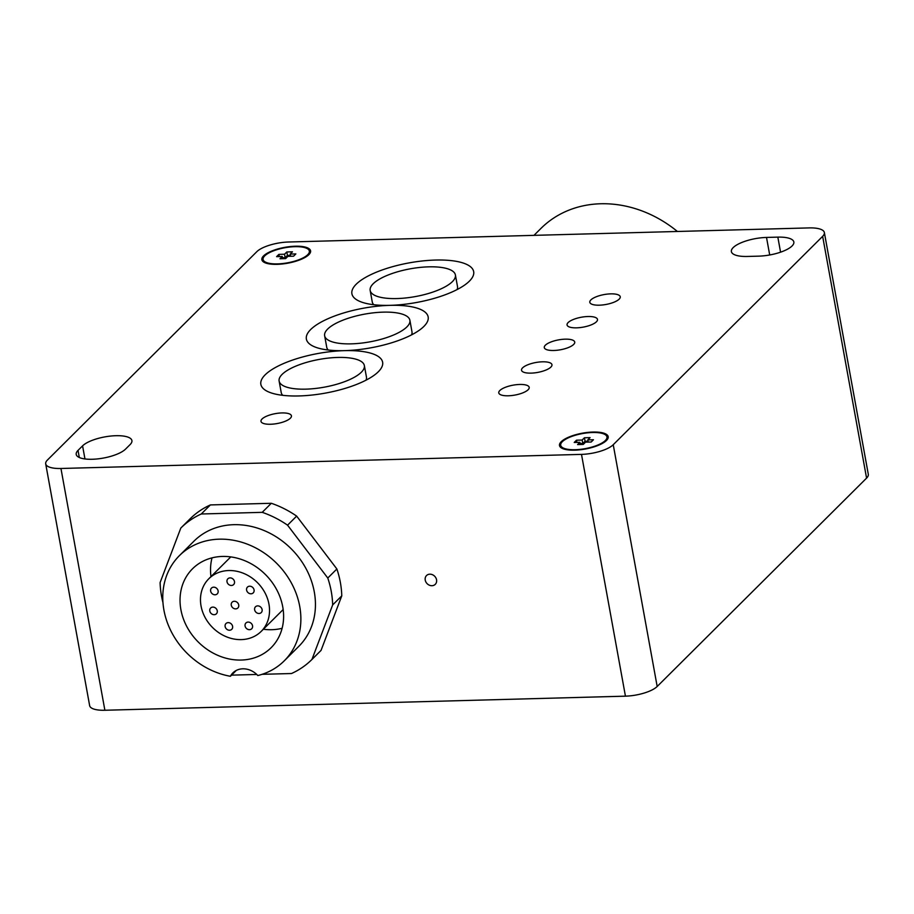 <?xml version="1.0" encoding="UTF-8"?>
<svg xmlns="http://www.w3.org/2000/svg" width="914" height="914" viewBox="0 0 914 914"><rect width="100%" height="100%" fill="white"/><g stroke="black" fill="none" stroke-linecap="round" stroke-linejoin="round"><path stroke-width="1.37" d="M428.723 266.842A43.312 14.098 -10.3 0 0 370.17 290.446A43.312 14.098 -10.3 0 0 415.31 296.582A43.312 14.098 -10.3 0 0 455.401 274.954A43.312 14.098 -10.3 0 0 428.723 266.842M373.769 304.728A43.312 14.098 169.7 0 1 372.261 301.963L370.17 290.446M455.401 274.954L457.491 286.47A43.312 14.098 169.7 0 1 457.057 289.589M383.195 312.142A43.312 14.098 -10.3 0 0 324.641 335.746A43.312 14.098 -10.3 0 0 369.782 341.87A43.312 14.098 -10.3 0 0 409.883 320.254A43.312 14.098 -10.3 0 0 383.195 312.142M409.883 320.254L411.974 331.771A43.312 14.098 169.7 0 1 411.54 334.89M328.24 350.028A43.312 14.098 169.7 0 1 326.732 347.251L324.641 335.746M337.677 357.443A43.312 14.098 -10.3 0 0 279.124 381.035A43.312 14.098 -10.3 0 0 324.264 387.17A43.312 14.098 -10.3 0 0 364.355 365.554A43.312 14.098 -10.3 0 0 337.677 357.443M364.355 365.554L366.445 377.059A43.312 14.098 169.7 0 1 366.011 380.19M282.723 395.316A43.312 14.098 169.7 0 1 281.215 392.552L279.124 381.035M576.883 442.399L576.494 440.205L582.149 440.045L582.778 443.507L580.104 443.576M582.149 440.045L584.423 437.783L585.051 441.233L582.778 443.507M580.264 444.512L579.876 442.319L574.209 442.467L576.494 440.205M588.205 442.09L587.805 439.897L593.46 439.748L591.187 442.01L585.531 442.159L583.258 444.421L577.591 444.581L579.876 442.319M584.423 437.783L590.078 437.635L587.805 439.897M585.051 441.233L588.033 441.154M592.489 432.505A23.513 7.655 -10.3 0 0 567.217 438.377A23.513 7.655 -10.3 0 0 562.59 447.643A23.513 7.655 -10.3 0 0 585.211 448.637A23.513 7.655 -10.3 0 0 606.028 439.748A23.513 7.655 -10.3 0 0 592.489 432.505M279.273 256.571L278.873 254.378L284.528 254.229L285.157 257.679L282.483 257.759M284.528 254.229L286.813 251.967L287.442 255.417L285.157 257.679M282.655 258.685L282.255 256.491L276.599 256.651L278.873 254.378M290.595 256.263L290.195 254.069L295.85 253.921L293.577 256.183L287.91 256.343L285.636 258.605L279.981 258.753L282.255 256.491M286.813 251.967L292.469 251.807L290.195 254.069M287.442 255.417L290.423 255.337M294.868 246.677A23.513 7.655 -10.3 0 0 269.607 252.561A23.513 7.655 -10.3 0 0 264.98 261.827A23.513 7.655 -10.3 0 0 287.59 262.821A23.513 7.655 -10.3 0 0 308.418 253.932A23.513 7.655 -10.3 0 0 294.868 246.677M281.912 412.934A15.469 5.038 169.7 0 1 291.44 415.824A15.469 5.038 169.7 0 1 270.521 424.256A15.469 5.038 169.7 0 1 260.993 421.354A15.469 5.038 169.7 0 1 281.912 412.934M519.678 384.463A15.469 5.038 169.7 0 1 529.206 387.353A15.469 5.038 169.7 0 1 508.298 395.785A15.469 5.038 169.7 0 1 498.77 392.883A15.469 5.038 169.7 0 1 519.678 384.463M542.436 361.807A15.469 5.038 169.7 0 1 551.965 364.709A15.469 5.038 169.7 0 1 531.057 373.129A15.469 5.038 169.7 0 1 521.528 370.239A15.469 5.038 169.7 0 1 542.436 361.807M565.206 339.163A15.469 5.038 169.7 0 1 574.735 342.053A15.469 5.038 169.7 0 1 553.815 350.485A15.469 5.038 169.7 0 1 544.287 347.594A15.469 5.038 169.7 0 1 565.206 339.163M587.965 316.518A15.469 5.038 169.7 0 1 597.493 319.409A15.469 5.038 169.7 0 1 576.585 327.84A15.469 5.038 169.7 0 1 567.057 324.938A15.469 5.038 169.7 0 1 587.965 316.518M610.723 293.862A15.469 5.038 169.7 0 1 620.252 296.764A15.469 5.038 169.7 0 1 599.344 305.185A15.469 5.038 169.7 0 1 589.816 302.294A15.469 5.038 169.7 0 1 610.723 293.862M344.498 350.645A61.878 20.142 -10.3 0 0 274.154 368.216A61.878 20.142 -10.3 0 0 271.469 393.009A61.878 20.142 -10.3 0 0 375.734 374.055A61.878 20.142 -10.3 0 0 344.498 350.645A61.878 20.142 -10.3 0 0 421.251 328.766A61.878 20.142 -10.3 0 0 390.027 305.345A61.878 20.142 -10.3 0 0 319.672 322.916A61.878 20.142 -10.3 0 0 316.987 347.708A61.878 20.142 -10.3 0 0 344.498 350.645M390.027 305.345A61.878 20.142 -10.3 0 0 466.78 283.466A61.878 20.142 -10.3 0 0 449.471 260.433A61.878 20.142 -10.3 0 0 370.616 274.76A61.878 20.142 -10.3 0 0 362.515 302.408A61.878 20.142 -10.3 0 0 390.027 305.345M592.946 432.048A24.747 8.055 -10.3 0 0 566.349 438.24A24.747 8.055 -10.3 0 0 561.47 447.986A24.747 8.055 -10.3 0 0 585.28 449.037A24.747 8.055 -10.3 0 0 607.193 439.68A24.747 8.055 -10.3 0 0 592.946 432.048M295.325 246.22A24.747 8.055 -10.3 0 0 268.727 252.413A24.747 8.055 -10.3 0 0 263.86 262.169A24.747 8.055 -10.3 0 0 287.67 263.209A24.747 8.055 -10.3 0 0 309.583 253.864A24.747 8.055 -10.3 0 0 295.325 246.22M625.439 696.16L104.882 710.258L60.952 468.482L581.498 454.384L625.439 696.16A24.747 8.055 -10.3 0 0 657.177 686.483L613.237 444.718L822.646 236.349L866.575 478.125A24.747 8.055 -10.3 0 0 868.3 474.309L824.359 232.544A24.747 8.055 169.7 0 1 822.646 236.349M429.843 574.186A6.192 5.29 45.1 0 1 436.321 582.698A6.192 5.29 45.1 0 1 426.518 582.961A6.192 5.29 45.1 0 1 429.843 574.186M320.86 650.597A92.817 79.347 -134.9 0 0 320.963 650.494A92.817 79.347 -134.9 0 0 321.054 650.391L341.767 595.871A92.817 79.347 -134.9 0 0 336.878 568.976L296.65 516.113A92.817 79.347 -134.9 0 0 271.309 503.283L210.38 504.928A92.817 79.347 -134.9 0 0 190.021 518.901A92.817 79.347 -134.9 0 0 189.918 519.003L181.018 527.858M866.575 478.125L657.177 686.483M60.952 468.482A24.747 8.055 169.7 0 1 45.7 463.855L89.641 705.619A24.747 8.055 -10.3 0 0 104.882 710.258M747.401 256.457A25.992 8.466 169.7 0 1 731.383 251.59A25.992 8.466 169.7 0 1 766.515 237.434L777.837 237.126A25.992 8.466 169.7 0 1 793.843 241.993A25.992 8.466 169.7 0 1 758.711 256.149L747.401 256.457M125.549 449.105A25.992 8.466 169.7 0 1 97.661 458.897A25.992 8.466 169.7 0 1 76.216 454.395A25.992 8.466 169.7 0 1 78.021 450.396L82.58 445.861A25.992 8.466 169.7 0 1 110.468 436.081A25.992 8.466 169.7 0 1 131.913 440.571A25.992 8.466 169.7 0 1 130.108 444.581L125.549 449.105M824.359 232.544A24.747 8.055 169.7 0 0 809.119 227.906L288.561 242.004A24.747 8.055 169.7 0 0 256.823 251.67L47.425 460.039A24.747 8.055 169.7 0 0 45.7 463.855M613.237 444.718A24.747 8.055 169.7 0 1 581.498 454.384M212.025 557.86A55.685 47.608 -134.9 0 0 210.974 576.608M263.358 629.243A55.685 47.608 -134.9 0 0 282.106 628.295M162.966 602.657A92.817 79.347 45.1 0 1 160.11 582.572L180.812 528.063A92.817 79.347 45.1 0 1 180.915 527.961A92.817 79.347 45.1 0 1 201.274 513.988L262.215 512.343A92.817 79.347 45.1 0 1 287.556 525.173L327.783 578.036A92.817 79.347 45.1 0 1 332.662 604.931L311.948 659.451A92.817 79.347 45.1 0 1 311.857 659.554A92.817 79.347 45.1 0 1 291.497 673.527L262.078 674.315M210.38 504.928L201.274 513.988M271.309 503.283L262.215 512.343M296.65 516.113L287.556 525.173M336.878 568.976L327.783 578.036M341.767 595.871L332.662 604.931M321.054 650.391L311.948 659.451M256.777 674.463L231.539 675.149M284.197 660.891L298.764 646.392A74.251 63.477 -134.9 0 0 291.383 548.983A74.251 63.477 -134.9 0 0 194.008 541.122L179.441 555.609A74.251 63.477 -134.9 0 0 168.782 626.284A74.251 63.477 -134.9 0 0 230.397 676.28A18.566 15.869 45.1 0 1 232.864 672.921A18.566 15.869 45.1 0 1 257.828 675.537A74.251 63.477 -134.9 0 0 284.197 660.891A74.251 63.477 -134.9 0 0 276.816 563.481A74.251 63.477 -134.9 0 0 179.441 555.609M236.235 670.476L230.397 676.28M180.892 609.627A55.685 47.608 45.1 0 1 192.534 568.771A55.685 47.608 45.1 0 1 245.306 560.922A55.685 47.608 45.1 0 1 282.746 606.873A55.685 47.608 45.1 0 1 271.104 647.729A55.685 47.608 45.1 0 1 218.332 655.578A55.685 47.608 45.1 0 1 180.892 609.627M246.597 590.101A4.079 3.496 45.1 0 1 247.454 587.108A4.079 3.496 45.1 0 1 252.812 587.542A4.079 3.496 45.1 0 1 253.212 592.9A4.079 3.496 45.1 0 1 249.351 593.472A4.079 3.496 45.1 0 1 246.597 590.101M245.078 625.999A4.079 3.496 45.1 0 1 245.935 622.994A4.079 3.496 45.1 0 1 251.293 623.428A4.079 3.496 45.1 0 1 251.693 628.786A4.079 3.496 45.1 0 1 247.82 629.358A4.079 3.496 45.1 0 1 245.078 625.999M225.13 626.536A4.079 3.496 45.1 0 1 225.975 623.542A4.079 3.496 45.1 0 1 231.333 623.965A4.079 3.496 45.1 0 1 231.745 629.323A4.079 3.496 45.1 0 1 227.872 629.906A4.079 3.496 45.1 0 1 225.13 626.536M209.797 610.998A4.079 3.496 45.1 0 1 210.654 608.004A4.079 3.496 45.1 0 1 216.001 608.438A4.079 3.496 45.1 0 1 216.412 613.785A4.079 3.496 45.1 0 1 212.539 614.368A4.079 3.496 45.1 0 1 209.797 610.998M210.643 591.084A4.079 3.496 45.1 0 1 211.488 588.079A4.079 3.496 45.1 0 1 216.847 588.513A4.079 3.496 45.1 0 1 217.258 593.871A4.079 3.496 45.1 0 1 213.385 594.454A4.079 3.496 45.1 0 1 210.643 591.084M254.64 609.787A4.079 3.496 45.1 0 1 255.497 606.782A4.079 3.496 45.1 0 1 260.844 607.216A4.079 3.496 45.1 0 1 261.255 612.574A4.079 3.496 45.1 0 1 257.382 613.157A4.079 3.496 45.1 0 1 254.64 609.787M227.015 581.784A4.079 3.496 45.1 0 1 227.872 578.791A4.079 3.496 45.1 0 1 233.23 579.225A4.079 3.496 45.1 0 1 233.63 584.583A4.079 3.496 45.1 0 1 229.768 585.154A4.079 3.496 45.1 0 1 227.015 581.784M231.265 605.182A4.079 3.496 45.1 0 1 232.122 602.189A4.079 3.496 45.1 0 1 237.48 602.623A4.079 3.496 45.1 0 1 237.88 607.97A4.079 3.496 45.1 0 1 234.018 608.553A4.079 3.496 45.1 0 1 231.265 605.182M268.956 604.165A37.131 31.739 -134.9 0 0 243.992 573.524A37.131 31.739 -134.9 0 0 208.815 578.756A37.131 31.739 -134.9 0 0 212.505 627.461A37.131 31.739 -134.9 0 0 261.187 631.403A37.131 31.739 -134.9 0 0 268.956 604.165M533.982 235.355L540.951 228.42A111.382 95.216 45.1 0 1 677.4 231.471M766.515 237.434L769.702 254.972M777.837 237.126L780.567 252.173M78.021 450.396L79.324 457.514M82.58 445.861L84.956 458.954M603.834 442.547L606.028 439.748M565.629 449.494L562.59 447.643M306.224 256.731L308.418 253.932M268.019 263.678L264.98 261.827M190.021 518.901L180.915 527.961M320.963 650.494L311.857 659.554M230.785 556.9L208.815 578.756M283.157 609.547L261.187 631.403"/></g></svg>
